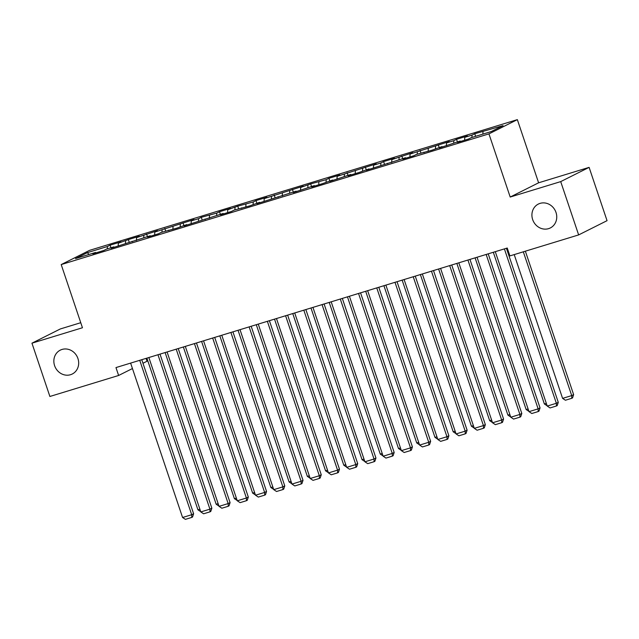 <?xml version="1.0" encoding="UTF-8"?>
<svg xmlns="http://www.w3.org/2000/svg" width="639" height="639" viewBox="0 0 639 639"><rect width="100%" height="100%" fill="white"/><g stroke="black" fill="none" stroke-linecap="round" stroke-linejoin="round"><path stroke-width="0.96" d="M77.934 358.519A13.355 12.173 63.4 0 1 72.247 374.023A13.355 12.173 63.4 0 1 54.595 365.652A13.355 12.173 63.4 0 1 60.274 350.148A13.355 12.173 63.4 0 1 77.934 358.519M556.002 212.444A13.355 12.173 63.4 0 1 550.323 227.947A13.355 12.173 63.4 0 1 532.662 219.576A13.355 12.173 63.4 0 1 538.35 204.065A13.355 12.173 63.4 0 1 556.002 212.444M146.067 358.383L147.026 361.235L142.968 363.264M80.762 322.703L60.354 328.941L31.95 343.183L49.89 396.476L118.622 375.476L132.449 368.543M517.35 119.637L89.604 250.336L61.2 264.578L488.947 133.878L517.35 119.637L538.605 182.802L510.202 197.044L560.707 181.612L589.11 167.37L538.605 182.802M589.11 167.37L607.05 220.671L578.646 234.912L560.707 181.612M89.037 254.45L87.327 252.661L75.506 258.587L95.562 252.461L92.839 253.827L103.774 250.48L106.505 249.114L113.798 246.886L111.066 248.251L150.261 235.743L147.537 237.109L158.472 233.77L161.204 232.404L176.707 228.195L186.724 224.601L184 225.966L223.195 213.458L220.471 214.824L231.406 211.485L234.13 210.119L249.641 205.91L259.658 202.315L256.934 203.681L296.129 191.173L293.397 192.539L314.356 185.606L311.632 186.971L322.575 183.625L332.592 180.03L329.868 181.396L350.827 174.463L348.103 175.829L359.038 172.482L369.054 168.888L366.331 170.254L405.525 157.745L402.802 159.111L413.737 155.772L416.468 154.406L431.972 150.197L441.988 146.603L439.265 147.968L460.224 141.035L457.5 142.401L468.435 139.054L471.167 137.689L491.223 131.562L503.045 125.635L474.769 133.735L472.045 135.101L464.753 137.329L467.476 135.963L456.542 139.31L453.81 140.676L446.517 142.904L449.241 141.538L410.054 154.047L412.778 152.681L391.819 159.614L394.543 158.248L383.608 161.595L380.884 162.961L373.583 165.189L376.315 163.824L337.12 176.332L339.844 174.966L328.909 178.305L326.178 179.671L310.674 183.88L300.657 187.475L303.381 186.109L264.187 198.617L266.91 197.251L255.975 200.59L253.252 201.956L237.74 206.165L227.724 209.76L230.447 208.394L219.504 211.733L216.781 213.099L201.277 217.308L198.553 218.674L191.253 220.902L193.984 219.536L154.79 232.045L157.513 230.679L136.554 237.612L139.286 236.246L128.343 239.593L118.327 243.187L121.051 241.822L110.108 245.16L110.978 247.748M87.327 252.661L107.384 246.526L110.108 245.16M578.646 234.912L509.906 255.912L507.246 248.02L115.971 367.577L118.622 375.476M118.327 243.187L118.199 246.071M125.619 240.959L125.516 243.307M95.562 252.461L95.938 252.876M136.554 237.612L136.434 240.504M143.847 235.384L143.751 237.732M113.798 246.886L114.173 247.301M154.79 232.045L154.662 234.928M162.082 229.816L161.979 232.165M132.025 241.318L132.409 241.734M173.025 226.47L172.897 229.361M180.318 224.241L180.214 226.589M150.261 235.743L150.636 236.158M191.253 220.902L191.133 223.786M198.553 218.674L198.449 221.022M168.496 230.176L168.872 230.591M209.488 215.327L209.36 218.218M216.781 213.099L216.677 215.447M186.724 224.601L187.107 225.016M227.724 209.76L227.596 212.643M235.016 207.531L234.912 209.88M204.959 219.033L205.335 219.449M245.959 204.184L245.831 207.076M253.252 201.956L253.148 204.304M223.195 213.458L223.57 213.873M264.187 198.617L264.059 201.509M271.479 196.389L271.375 198.737M241.43 207.891L241.806 208.306M282.422 193.042L282.294 195.933M289.715 190.813L289.611 193.162M259.658 202.315L260.033 202.731M300.657 187.475L300.53 190.366M307.95 185.246L307.846 187.594M277.893 196.748L278.269 197.163M318.885 181.899L318.765 184.791M326.178 179.671L326.082 182.019M296.129 191.173L296.504 191.588M337.12 176.332L336.993 179.224M344.413 174.104L344.309 176.452M314.356 185.606L314.739 186.021M355.356 170.757L355.228 173.648M362.648 168.528L362.545 170.877M332.592 180.03L332.967 180.446M373.583 165.189L373.464 168.081M380.884 162.961L380.78 165.309M350.827 174.463L351.202 174.878M391.819 159.614L391.691 162.506M399.111 157.386L399.008 159.734M369.054 168.888L369.438 169.311M410.054 154.047L409.926 156.938M417.347 151.818L417.243 154.167M387.29 163.32L387.665 163.736M428.29 148.472L428.162 151.363M435.582 146.243L435.478 148.591M405.525 157.745L405.901 158.168M446.517 142.904L446.389 145.796M453.81 140.676L453.706 143.024M423.761 152.178L424.136 152.593M464.753 137.329L464.625 140.221M472.045 135.101L471.941 137.449M441.988 146.603L442.372 147.026M482.988 131.762L482.884 134.11M460.224 141.035L460.599 141.451M510.202 197.044L488.947 133.878M31.95 343.183L82.455 327.751L61.2 264.578M107.384 246.526L107.28 248.875M474.769 133.735L475.64 136.323M456.542 139.31L457.404 141.89M438.306 144.877L439.177 147.465M420.071 150.453L420.941 153.033M401.835 156.02L402.706 158.608M383.608 161.595L384.478 164.175M365.372 167.162L366.243 169.75M347.137 172.738L348.007 175.318M328.909 178.305L329.78 180.893M310.674 183.88L311.544 186.46M292.438 189.448L293.309 192.035M274.211 195.023L275.074 197.603M255.975 200.59L256.846 203.178M237.74 206.165L238.611 208.745M219.504 211.733L220.375 214.321M201.277 217.308L202.148 219.888M183.042 222.875L183.912 225.463M164.806 228.45L165.677 231.03M146.579 234.018L147.441 236.606M128.343 239.593L129.214 242.173M504.395 248.891L556.361 403.289L558.278 402.33L506.431 248.267M495.281 251.678L547.24 406.077L556.361 403.289L556.433 405.989L550.051 407.938L547.24 406.077M558.278 402.33L557.2 405.605L556.433 405.989M523.325 251.814L571.713 395.597L562.592 398.377L514.211 254.602M573.63 394.63L572.552 397.905L571.785 398.289L571.713 395.597L573.63 394.63L525.362 251.191M571.785 398.289L565.403 400.238L562.592 398.377M486.167 254.466L538.126 408.864L540.043 407.898L488.196 253.843M477.045 257.245L529.012 411.652L538.126 408.864L538.198 411.556L531.816 413.513L529.012 411.652M540.043 407.898L538.965 411.173L538.198 411.556M467.932 260.033L519.89 414.431L521.807 413.473L469.961 259.41M458.81 262.821L510.777 417.219L519.89 414.431L519.962 417.131L513.58 419.08L510.777 417.219M521.807 413.473L520.729 416.748L519.962 417.131M546.321 403.353L544.364 403.952L493.316 252.277M544.364 403.952L547.144 405.797M528.094 408.92L526.129 409.519L475.089 257.844M526.129 409.519L528.916 411.364M449.696 265.608L501.663 420.007L503.58 419.04L451.733 264.985M440.583 268.388L492.541 422.794L501.663 420.007L501.735 422.699L495.353 424.655L492.541 422.794M503.58 419.04L502.502 422.315L501.735 422.699M431.461 271.176L483.427 425.574L485.344 424.615L433.498 270.553M422.347 273.963L474.306 428.362L483.427 425.574L483.499 428.274L477.117 430.223L474.306 428.362M485.344 424.615L484.266 427.89L483.499 428.274M509.858 414.495L507.893 415.094L456.853 263.42M507.893 415.094L510.681 416.94M491.623 420.063L489.666 420.662L438.618 268.987M489.666 420.662L492.445 422.507M413.233 276.751L465.192 431.149L467.109 430.183L415.262 276.128M404.112 279.531L456.078 433.937L465.192 431.149L465.264 433.841L458.882 435.798L456.078 433.937M467.109 430.183L466.031 433.458L465.264 433.841M473.395 425.638L471.43 426.237L420.382 274.562M471.43 426.237L474.218 428.082M394.998 282.318L446.957 436.717L448.882 435.758L397.035 281.695M385.884 285.106L437.843 439.504L446.957 436.717L447.028 439.416L440.646 441.365L437.843 439.504M448.882 435.758L447.803 439.033L447.028 439.416M455.16 431.205L453.195 431.804L402.155 280.13M453.195 431.804L455.982 433.649M376.762 287.893L428.729 442.292L430.646 441.325L378.799 287.27M367.649 290.673L419.607 445.079L428.729 442.292L428.801 444.984L422.419 446.941L419.607 445.079M430.646 441.325L429.568 444.6L428.801 444.984M358.535 293.461L410.494 447.859L412.411 446.901L360.564 292.838M349.413 296.248L401.38 450.647L410.494 447.859L410.565 450.559L404.183 452.508L401.38 450.647M412.411 446.901L411.332 450.175L410.565 450.559M340.299 299.036L392.258 453.434L394.183 452.468L342.336 298.413M331.186 301.816L383.144 456.222L392.258 453.434L392.33 456.126L385.948 458.083L383.144 456.222M394.183 452.468L393.097 455.743L392.33 456.126M322.064 304.603L374.031 459.002L375.948 458.043L324.101 303.98M312.95 307.391L364.909 461.789L374.031 459.002L374.103 461.701L367.721 463.65L364.909 461.789M375.948 458.043L374.869 461.318L374.103 461.701M303.829 310.179L355.795 464.577L357.712 463.61L305.865 309.556M294.715 312.958L346.681 467.365L355.795 464.577L355.867 467.269L349.485 469.218L346.681 467.365M357.712 463.61L356.634 466.885L355.867 467.269M285.601 315.746L337.56 470.144L339.477 469.186L287.63 315.123M276.479 318.534L328.446 472.932L337.56 470.144L337.632 472.844L331.25 474.793L328.446 472.932M339.477 469.186L338.398 472.461L337.632 472.844M267.366 321.321L319.324 475.72L321.249 474.753L269.402 320.698M258.252 324.101L310.211 478.507L319.324 475.72L319.396 478.411L313.022 480.36L310.211 478.507M321.249 474.753L320.171 478.028L319.396 478.411M249.13 326.888L301.097 481.287L303.014 480.328L251.167 326.265M240.016 329.676L291.975 484.074L301.097 481.287L301.169 483.987L294.787 485.936L291.975 484.074M303.014 480.328L301.935 483.603L301.169 483.987M230.903 332.464L282.861 486.862L284.778 485.896L232.931 331.841M221.781 335.243L273.748 489.65L282.861 486.862L282.933 489.554L276.551 491.503L273.748 489.65M284.778 485.896L283.7 489.17L282.933 489.554M212.667 338.031L264.626 492.429L266.551 491.471L214.704 337.408M203.553 340.819L255.512 495.217L264.626 492.429L264.698 495.129L258.316 497.078L255.512 495.217M266.551 491.471L265.465 494.746L264.698 495.129M194.432 343.606L246.398 498.005L248.315 497.038L196.469 342.983M185.318 346.386L237.277 500.792L246.398 498.005L246.47 500.696L240.088 502.645L237.277 500.792M248.315 497.038L247.237 500.313L246.47 500.696M176.204 349.174L228.163 503.572L230.08 502.613L178.233 348.551M167.083 351.961L219.049 506.36L228.163 503.572L228.235 506.272L221.853 508.221L219.049 506.36M230.08 502.613L229.002 505.888L228.235 506.272M157.969 354.749L209.927 509.147L211.852 508.181L160.006 354.126M148.855 357.528L200.814 511.935L209.927 509.147L209.999 511.839L203.617 513.788L200.814 511.935M211.852 508.181L210.766 511.456L209.999 511.839M139.733 360.316L191.7 514.714L193.617 513.756L141.77 359.693M130.62 363.104L182.578 517.502L191.7 514.714L191.772 517.414L185.39 519.363L182.578 517.502M193.617 513.756L192.539 517.031L191.772 517.414M436.924 436.78L434.967 437.38L383.919 285.705M434.967 437.38L437.747 439.225M418.689 442.348L416.732 442.947L365.684 291.272M416.732 442.947L419.511 444.792M400.461 447.923L398.496 448.522L347.456 296.847M398.496 448.522L401.284 450.367M382.226 453.49L380.261 454.089L329.221 302.415M380.261 454.089L383.049 455.934M363.99 459.066L362.033 459.665L310.985 307.99M362.033 459.665L364.813 461.51M345.763 464.633L343.798 465.232L292.758 313.557M343.798 465.232L346.586 467.077M327.527 470.208L325.563 470.807L274.522 319.133M325.563 470.807L328.35 472.652M309.292 475.775L307.335 476.374L256.287 324.7M307.335 476.374L310.115 478.22M291.064 481.351L289.1 481.95L238.051 330.275M289.1 481.95L291.887 483.795M272.829 486.918L270.864 487.517L219.824 335.842M270.864 487.517L273.652 489.362M254.594 492.493L252.637 493.092L201.589 341.418M252.637 493.092L255.416 494.937M236.358 498.061L234.401 498.66L183.353 346.985M234.401 498.66L237.181 500.505M218.131 503.636L216.166 504.235L165.126 352.56M216.166 504.235L218.953 506.08M199.895 509.203L197.93 509.802L146.89 358.128M197.93 509.802L200.718 511.647"/></g></svg>
